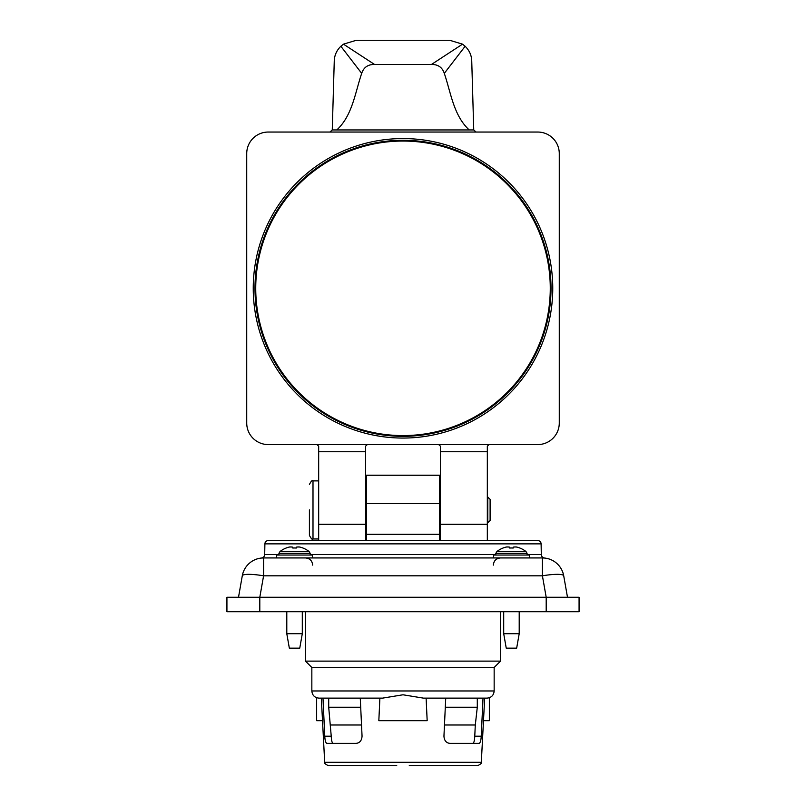 <?xml version="1.0" encoding="UTF-8"?>
<svg xmlns="http://www.w3.org/2000/svg" width="806" height="806" viewBox="0 0 806 806"><rect width="100%" height="100%" fill="white"/><g stroke="black" fill="none" stroke-linecap="round" stroke-linejoin="round"><path stroke-width="1.21" d="M439.552 540.584L439.552 475.228L366.448 475.228L366.448 540.584M261.305 558.054L263.592 557.933L261.305 558.054M238.505 597.266L242.284 575.816A21.631 21.631 0 0 1 263.592 557.933L542.408 557.933A21.631 21.631 0 0 1 563.716 575.816L567.495 597.266M444.469 724.987L475.298 724.987L474.764 736.2C474.543 740.674 473.908 743.061 472.88 743.374M445.305 707.245L477.293 707.245L475.298 724.987M322.984 698.137L324.768 736.2C325.02 740.654 325.735 743.041 326.914 743.374L355.98 743.374C359.688 743.041 361.713 740.654 362.055 736.2L360.272 698.137M319.458 698.137L382.538 698.137L403 694.782L423.462 698.137L486.985 698.137C491.338 697.714 493.735 695.326 494.159 690.974L311.841 690.974L311.841 667.489L494.159 667.489L500.516 661.122L500.516 611.724M311.841 667.489L305.484 661.122L500.516 661.122M445.728 698.137L443.945 736.2C444.287 740.654 446.312 743.041 450.02 743.374L479.086 743.374C480.265 743.041 480.981 740.654 481.232 736.2L483.016 698.137M529.351 557.933L529.351 555.042L493.554 555.042L493.554 557.933M489.353 697.734L489.353 720.685L483.489 720.685M541.108 543.869L264.892 543.869A3.345 3.345 0 0 1 268.227 540.584L537.773 540.584A3.345 3.345 0 0 1 541.108 543.869L541.3 554.538A3.587 3.587 0 0 0 544.534 558.044L544.534 558.044A3.587 3.587 0 0 0 544.876 558.054L544.876 558.054M409.257 765.7L477.726 765.7C480.93 763.937 482.129 762.808 481.313 762.305L484.668 698.137M312.446 557.933L312.446 555.042L276.649 555.042L276.649 557.933M544.534 558.044L542.408 557.933L542.408 575.816A21.631 3.698 -10 0 1 563.716 575.816M264.892 543.869L264.7 554.538A3.587 3.587 0 0 1 261.124 558.054M481.313 762.305L324.687 762.305C323.871 762.808 325.07 763.937 328.274 765.7L396.743 765.7M339.316 765.7L335.165 765.7M470.835 765.7L466.684 765.7M426.112 698.137L427.17 720.685L378.83 720.685L379.888 698.137M477.293 707.245L477.293 698.137M333.12 743.374C332.092 743.061 331.457 740.674 331.236 736.2L328.707 707.245L328.707 698.137M316.647 697.734L316.647 720.685L322.511 720.685M328.707 707.245L360.695 707.245M330.702 724.987L361.531 724.987M503.7 633.707L506.249 648.165L516.656 648.165L519.205 633.707L503.7 633.707L503.7 611.724M286.795 633.707L289.344 648.165L299.751 648.165L302.3 633.707L286.795 633.707L286.795 611.724M495.831 553.329L527.064 553.329L525.975 551.526A23.394 23.394 0 0 0 516.616 547.042A22.88 16.18 90 0 0 513.231 547.173L513.18 548.04A23.515 21.51 0 0 0 511.447 547.979A23.515 21.51 0 0 0 509.724 548.04L509.674 547.173A22.88 16.18 -90 0 0 506.279 547.042A23.394 23.394 0 0 0 496.929 551.526L495.831 553.329L495.831 555.042M278.936 553.329L310.169 553.329L309.071 551.526A23.394 23.394 0 0 0 299.721 547.042A22.88 16.18 90 0 0 296.326 547.173L296.276 548.04A23.515 21.51 0 0 0 294.553 547.979A23.515 21.51 0 0 0 292.82 548.04L292.769 547.173A22.88 16.18 -90 0 0 289.384 547.042A23.394 23.394 0 0 0 280.025 551.526L278.936 553.329L278.936 555.042M546.196 611.724L579.071 611.724L579.071 597.266L259.804 597.266L263.592 575.816L542.408 575.816L546.196 597.266L546.196 611.724L226.929 611.724L226.929 597.266L259.804 597.266L259.804 611.724M365.581 451.753L318.672 451.753L318.672 446.181L316.929 444.58L367.314 444.58L365.581 446.181L365.581 540.584M473.737 129.947L332.263 129.947L329.896 132.043L476.104 132.043L473.737 129.947L471.732 60.742C471.49 55.161 469.294 50.335 465.143 46.254L462.533 44.159L449.748 40.3L356.252 40.3L343.467 44.159L340.857 46.254C336.707 50.335 334.51 55.161 334.268 60.742L332.263 129.947M476.104 132.043L537.723 132.043A21.802 21.631 135 0 1 559.273 153.593L559.273 423.029A21.802 21.631 45 0 1 537.723 444.58L489.071 444.58L487.328 446.181L487.328 451.753L440.419 451.753L440.419 446.181L438.686 444.58L367.314 444.58M440.419 451.753L440.419 540.584M487.328 451.753L487.328 540.584M490.108 520.515L490.108 499.347L487.791 497.03L487.791 522.822L490.108 520.515M438.686 444.58L489.071 444.58M440.419 524.313L487.328 524.313M336.777 129.947C352.434 115.601 355.154 92.448 361.703 73.366C363.687 67.351 367.959 64.379 374.538 64.46L431.462 64.46C438.041 64.379 442.313 67.351 444.297 73.366C450.846 92.448 453.566 115.601 469.223 129.947M374.538 64.46L343.467 44.159M462.533 44.159L431.462 64.46M465.143 46.254L444.297 73.366M361.703 73.366L340.857 46.254M329.896 132.043L268.277 132.043A21.802 21.631 45 0 0 246.727 153.593L246.727 423.029A21.802 21.631 -45 0 0 268.277 444.58L316.929 444.58M365.581 524.313L318.672 524.313L318.672 451.753M318.672 524.313L318.672 540.584M309.413 509.926L309.413 535.375L309.413 509.926M551.022 288.316A148.022 148.022 0 0 1 403 436.328A148.022 148.022 0 0 1 254.978 288.316A148.022 148.022 0 0 1 403 140.294A148.022 148.022 0 0 1 551.022 288.316A148.022 148.022 0 0 0 403 140.294A148.022 148.022 0 0 0 254.978 288.316M550.266 288.316A147.266 147.266 0 0 0 403 141.05A147.266 147.266 0 0 0 255.734 288.316A147.266 147.266 0 0 0 403 435.572A147.266 147.266 0 0 0 550.266 288.316M537.773 540.584L268.227 540.584M366.448 503.569L439.552 503.569M439.552 534.318L366.448 534.318M242.284 575.816A21.631 3.698 10 0 1 263.592 575.816L263.592 557.933M481.232 736.2L474.764 736.2M331.236 736.2L324.768 736.2M525.975 551.526L496.929 551.526M309.071 551.526L280.025 551.526M309.413 535.375C311.277 538.861 312.466 540.05 313 538.962L313 480.89L318.672 480.89M552.755 288.316A149.755 149.755 0 0 1 403 438.061A149.755 149.755 0 0 1 253.245 288.316A149.755 149.755 0 0 1 403 138.561A149.755 149.755 0 0 1 552.755 288.316M541.3 554.538L527.064 554.538M495.831 554.538L310.169 554.538M278.936 554.538L264.7 554.538M305.484 661.122L305.484 611.724M494.159 690.974L494.159 667.489M493.343 565.107C493.776 560.754 496.164 558.367 500.516 557.933M527.064 553.329L527.064 555.042M310.169 553.329L310.169 555.042M366.448 497.03L365.581 497.03M440.419 497.03L439.552 497.03M302.3 611.724L302.3 633.707M519.205 611.724L519.205 633.707M313 538.962L318.672 538.962M440.419 522.822L439.552 522.822M324.687 762.305L321.332 698.137M366.448 522.822L365.581 522.822M311.841 690.974C312.265 695.326 314.662 697.714 319.015 698.137M312.657 565.107C312.224 560.754 309.836 558.367 305.484 557.933M313 480.89C312.365 479.882 311.166 481.081 309.413 484.477"/></g></svg>
